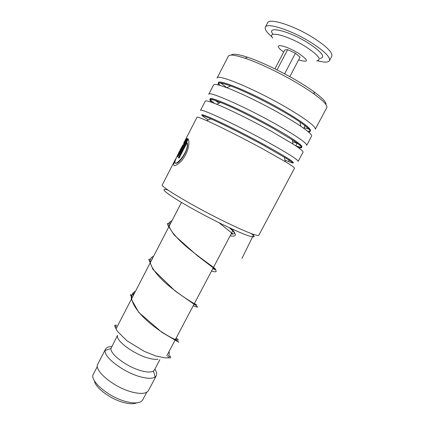 <?xml version="1.0" encoding="UTF-8"?>
<svg xmlns="http://www.w3.org/2000/svg" width="425" height="425" viewBox="0 0 425 425"><rect width="100%" height="100%" fill="white"/><g stroke="black" fill="none" stroke-linecap="round" stroke-linejoin="round"><path stroke-width="0.64" d="M136.606 402.868C133.891 404.09 129.822 404.037 124.403 402.709C111.106 399.558 95.104 387.722 94.44 380.827M142.816 399.67L142.646 400.005C140.521 403.16 135.219 403.745 126.735 401.747C108.832 397.561 88.628 380.21 93.511 373.926L97.383 366.435M157.951 359.268C155.438 359.646 151.985 359.183 147.597 357.882C133.062 353.738 115.478 340.414 117.539 335.468M154.535 369.793L153.468 371.009C151.162 372.459 146.965 372.342 140.887 370.658C126.873 366.865 109.9 354.099 110.989 348.505L117.497 335.405M154.865 369.166C156.692 371.944 157.133 374.181 156.193 375.875L155.141 376.996C152.442 378.787 147.502 378.712 140.303 376.768C123.686 372.374 103.626 357.127 105.129 350.492L105.575 349.058C106.526 347.496 108.566 346.678 111.695 346.598M148.553 390.336L148.383 390.665C146.285 393.752 140.903 394.23 132.244 392.1C113.937 387.616 93.048 370.021 97.899 363.885L105.437 349.318M166.802 355.778L233.431 229.596M272.839 34.027C265.992 25.463 288.325 30.552 307.732 42.713C321.938 52.073 326.012 57.317 319.956 58.448M272.127 37.055C266.911 32.635 264.637 29.378 265.312 27.28C266.353 22.153 291.061 29.994 310.659 42.266C324.041 50.814 330.331 56.913 329.524 60.552C328.397 62.533 324.387 62.608 317.486 60.77M265.423 27.067L267.58 22.886C268.701 17.6 293.505 25.309 313.082 37.644C326.453 46.245 332.706 52.418 331.84 56.174L331.702 56.435M284.617 73.833L295.396 53.237L287.64 49.651L284.718 50.044L274.906 68.866M277.058 69.928L287.64 49.651M289.823 76.665L300.055 57.147L295.396 53.237M251.318 233.601C260.079 240.279 247.69 236.768 222.365 224.368C205.126 215.958 185.215 205.025 174.075 197.891C163.046 190.65 161.011 188.031 167.971 190.028M175.541 159.067L162.345 184.79C159.03 185.858 193.343 206.375 225.144 221.861C245.687 231.784 256.891 236.279 258.761 235.344L258.83 235.216M231.285 55.107C232.672 53.438 238.064 54.14 247.462 57.216C260.807 61.641 281.637 71.559 298.143 81.446C304.252 85.096 309.517 88.527 313.932 91.742C322.554 98.117 326.565 102.404 325.97 104.608M326.682 107.801L326.836 107.52C327.585 105.326 323.43 100.895 314.373 94.228C309.772 90.897 304.284 87.332 297.914 83.534C280.702 73.249 258.974 62.884 245.124 58.257C234.823 54.867 229.208 54.219 228.273 56.307L217.18 77.924M294.488 168.258L294.536 168.173C294.573 167.583 291.492 165.41 285.281 161.654L263.357 149.223C243.387 138.337 218.758 125.938 206.646 120.62C200.329 117.842 197.11 116.726 196.988 117.273L183.595 143.374M302.983 152.304L298.175 161.341C297.739 159.55 287.433 153.048 267.245 141.828C235.891 124.504 199.219 107.445 200.515 110.404M303.057 152.171C303.259 151.226 299.922 148.527 293.053 144.075L272.467 131.904C253.204 121.136 229.261 109.31 216.564 104.21C209.312 101.304 205.541 100.295 205.243 101.187L200.552 110.325M292.57 141.621L298.116 143.756M311.52 136.276L306.712 145.302C306.6 142.917 296.485 135.973 276.377 124.467C245.129 106.739 207.931 90.44 208.787 94.281M311.621 136.085C312.003 134.736 308.396 131.463 300.804 126.262C295.672 122.788 289.282 118.862 281.632 114.484C263.091 103.87 239.886 92.586 226.695 87.683C218.423 84.628 214.041 83.741 213.536 85.021L208.845 94.164M304.284 127.75L309.23 129.227M326.836 107.52L315.297 129.184C315.499 126.193 305.591 118.803 285.563 107.01C254.41 88.873 216.692 73.35 217.101 78.083M179.387 152.947L185.188 141.642L184.11 142.954L184.933 140.978C185.906 139.342 186.74 138.502 187.43 138.454L179.844 153.239C177.947 156.469 177.066 157.484 177.204 156.288L178.914 152.596L178.537 153.977L179.387 152.947L179.653 153.085L185.454 141.78L185.188 141.642M181.438 147.613L182.989 144.766C179.43 151.082 176.784 156.543 175.052 161.139C173.363 169.001 188.79 152.729 187.175 143.607L187.08 142.593L179.106 158.127L178.362 157.664L188.073 138.757L188.881 141.344C189.221 147.528 186.798 154.031 181.613 160.841C175.95 166.239 173.304 167.11 173.682 163.46L177.735 154.833M215.077 100.353L219.135 103.121M220.655 82.928L226.764 87.656M177.315 156.347L177.113 156.767M175.504 162.956C177.82 165.607 188.758 150.801 187.43 143.724L187.08 142.593M179.116 158.105L178.622 157.797L188.254 139.044M173.682 163.46L173.947 163.614L175.323 160.188M184.801 142.046L187.313 138.683M184.933 140.978L185.199 141.116M177.379 156.782L178.521 154.041M178.691 154.062L179.653 153.085M116.163 325.603L115.382 327.728M169.734 356.123L168.38 357.908M305.416 124.86L305.208 125.311M305.06 125.635L303.817 128.361M297.442 142.263L297.245 142.699M297.096 143.023L295.784 145.871M289.494 159.444L289.297 159.869M289.149 160.183L288.479 161.622M253.752 234.472L241.979 258.4M283.666 52.062C278.072 47.988 276.861 45.831 280.027 45.592C284.458 46.123 290.45 48.567 297.999 52.934C309.039 60.61 309.246 62.921 298.626 59.877M272.733 38.064C266.379 30.212 287.114 35.126 305.134 46.362C318.368 55.016 322.214 59.845 316.668 60.839M293.149 163.126C293.144 162.738 290.222 160.778 284.389 157.25L263.893 145.536C245.262 135.331 222.28 123.808 210.827 118.873C204.893 116.264 201.923 115.148 201.923 115.531M298.01 147.406C304.305 149.079 302.366 146.529 292.203 139.751L272.962 128.286C254.989 118.198 232.645 107.206 220.665 102.478C210.136 98.414 207.278 98.419 212.102 102.494M308.614 132.09C312.354 132.021 309.485 128.669 299.997 122.028C295.194 118.74 289.223 115.047 282.078 110.946C264.78 100.996 243.137 90.509 230.701 85.962C220.628 82.349 216.607 82.046 218.625 85.043M293.133 162.998C294.982 162.477 285.377 156.389 264.318 144.723C233.298 127.67 197.97 111.233 202.082 115.398M202.13 115.462C202.783 116.275 204.829 117.767 208.255 119.946M284.978 160.145L285.935 160.549C289.696 162.127 292.081 162.94 293.091 162.998M295.736 145.833C309.304 150.7 300.257 142.471 273.392 127.473C242.781 110.197 207.108 94.6 210.253 99.328M210.253 99.338C210.572 100.151 212.048 101.527 214.689 103.466M310.202 131.139C312.205 129.152 302.972 122.15 282.508 110.128C252.158 92.549 216.059 77.759 218.498 83.194M218.508 83.236L219.938 85.398M307.572 131.213L310.16 131.16M176.163 338.056C183.531 343.188 170.595 339.293 153.181 325.794C135.729 312.407 125.614 295.773 135.469 291.3M194.352 303.604C202.289 307.764 190.018 302.451 172.55 288.788C155.051 275.203 144.224 259.733 153.595 256.275M212.744 268.77C221.271 271.931 209.679 265.173 192.148 251.329C174.606 237.548 163.051 223.274 171.928 220.857M231.343 233.548C236.21 234.648 235.806 232.826 230.137 228.082M181.464 202.428L116.312 328.312M110.989 348.505L105.129 350.492M156.193 375.875L148.383 390.665M153.468 371.009L155.141 376.996M159.885 359.64L154.403 370.042M146.742 392.238L142.646 400.005M329.524 60.552L331.84 56.174M293.053 144.075L292.203 139.751C298.653 143.937 301.808 146.391 301.665 147.119M300.804 126.262L299.997 122.028C307.126 126.921 310.537 129.923 310.223 131.028M226.695 87.683L230.701 85.962C222.923 83.098 218.854 82.206 218.492 83.279M216.564 104.21L220.665 102.478C213.849 99.748 210.354 98.738 210.184 99.445M313.932 91.742L314.373 94.228M284.389 157.25L285.281 161.654M294.536 168.173L258.761 235.344M300.284 122.225L300.098 122.57M210.827 118.873L206.646 120.62M247.462 57.216L245.124 58.257M175.828 338.688C176.603 339.803 176.773 340.489 176.348 340.738M131.468 297.617C133.137 296.406 132.898 296.48 133.662 293.255M150.105 262.363C150.785 261.747 151.528 260.35 152.336 258.182M168.603 227.051L168.895 226.44M168.996 226.265L170.94 222.758M231.163 233.888C232.788 234.35 233.155 234.191 232.252 233.421L218.976 222.7M118.123 324.812L116.269 328.158M116.195 328.286L115.908 328.876M167.827 356.809L168.486 355.661C169.272 355.13 169.453 353.77 169.017 351.581M116.354 325.067C114.846 325.237 114.272 325.47 114.633 325.778L117.305 331.224L126.772 340.659L144.24 351.353L155.646 355.922L165.033 357.887L169.044 357.855C170.887 358.158 171.195 357.489 169.963 355.858M175.068 340.127C179.844 343.049 180.391 342.752 175.35 340.234L161.973 332.377L138.757 312.38L131.394 299.306C131.107 294.467 130.985 294.753 130.496 294.722C130.385 294.796 129.397 296.666 134.305 293.542M193.221 305.745C198.873 308.114 197.365 306.776 196.956 306.234L175.275 291.125L152.936 269.402L148.989 259.887C148.267 259.542 148.777 259.25 150.53 259M152.235 258.384L152.554 258.283M211.57 271.001C216.442 272.547 217.467 271.851 214.636 268.919L196.786 255.218L174.218 235.099L167.907 225.377L167.264 223.646L170.946 222.748M230.111 235.88C237.394 237.012 237.092 234.265 229.208 227.646"/></g></svg>
